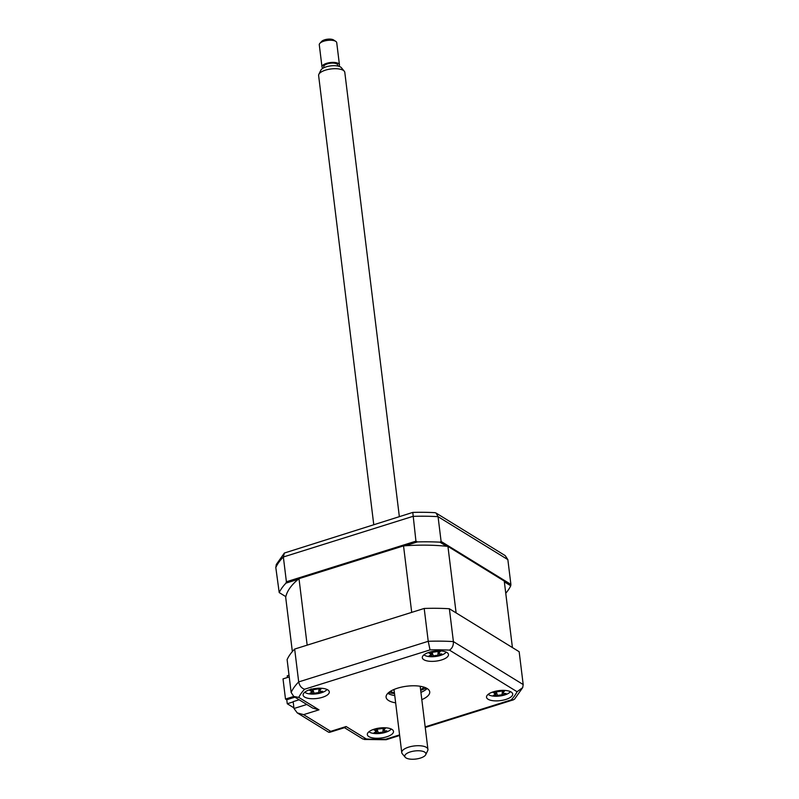 <?xml version="1.0" encoding="UTF-8"?>
<svg xmlns="http://www.w3.org/2000/svg" width="799" height="799" viewBox="0 0 799 799"><rect width="100%" height="100%" fill="white"/><g stroke="black" fill="none" stroke-linecap="round" stroke-linejoin="round"><path stroke-width="1.2" d="M286.781 699.834L285.493 699.045L283.016 678.89L289.238 676.943M293.752 696.448L285.493 699.045M505.827 699.455A13.184 5.054 173 0 0 512.698 694.021A13.184 5.054 173 0 0 493.402 691.804A13.184 5.054 173 0 0 486.521 697.237A13.184 5.054 173 0 0 505.827 699.455M441.617 659.934A13.184 5.054 173 0 0 448.489 654.501A13.184 5.054 173 0 0 429.193 652.284A13.184 5.054 173 0 0 422.311 657.717A13.184 5.054 173 0 0 441.617 659.934M322.426 697.297A13.184 5.054 173 0 0 329.298 691.864A13.184 5.054 173 0 0 309.992 689.647A13.184 5.054 173 0 0 303.121 695.08A13.184 5.054 173 0 0 322.426 697.297M386.636 736.828A13.184 5.054 173 0 0 393.507 731.395A13.184 5.054 173 0 0 374.212 729.177A13.184 5.054 173 0 0 367.33 734.611A13.184 5.054 173 0 0 386.636 736.828M421.822 699.634A21.973 8.419 173 0 0 429.722 691.874A21.973 8.419 173 0 0 397.552 688.179A21.973 8.419 173 0 0 386.097 697.237A21.973 8.419 173 0 0 395.645 702.84M420.933 692.373A21.973 8.419 173 0 0 427.115 688.518M387.815 693.342A21.973 8.419 173 0 0 394.756 695.589M318.981 709.832L312.639 708.074L293.792 696.478L291.146 692.463L287.111 659.624A118.671 45.453 -7 0 1 294.661 649.068L424.199 608.458L428.234 641.297L430.032 649.897L304.599 689.227A112.08 42.926 173 0 0 298.766 697.387L318.981 709.832L303.6 714.656L297.258 712.898L293.992 708.503L306.806 704.488M294.661 649.068L298.696 681.917C299.515 685.762 301.483 688.199 304.599 689.227M424.199 608.458A118.671 45.453 -7 0 1 449.368 608.748L453.403 641.597C453.522 645.522 452.214 648.369 449.487 650.126A112.08 42.926 173 0 0 430.032 649.897M449.368 608.748L519.16 651.714L523.195 684.553L522.706 687.599L517.063 691.724L449.487 650.126M425.168 726.87L511.23 699.884L513.328 699.854L514.616 699.065L522.706 687.599M293.792 696.478L298.766 697.387M299.146 699.774L293.143 701.652L293.992 708.503M303.6 714.656L330.736 731.355L346.117 726.531L366.341 738.985L362.906 739.025L344.479 727.679M366.341 738.985A112.08 42.926 173 0 0 385.787 739.215L386.137 739.734L399.65 735.499M330.736 731.355L328.689 732.254L297.258 712.898M346.117 726.531L344.938 727.539L329.558 732.353M446.541 546.256L439.929 542.181L441.108 541.452L510.891 584.409L510.741 585.777L504.349 581.842M505.757 593.267A118.671 45.453 173 0 0 510.741 585.777M510.891 584.409L507.854 559.63L505.208 555.615L436.094 513.068L438.062 516.673A118.671 45.453 173 0 0 412.893 516.374L283.355 556.993A118.671 45.453 173 0 0 275.805 567.54L279.211 592.578A118.671 45.453 173 0 1 285.962 583.13L286.402 581.772L283.355 556.993L284.384 553.028L276.294 564.494L275.805 567.54M286.402 581.772L415.939 541.153L412.793 512.409L284.384 553.028M285.962 583.13L298.237 579.285M405.123 545.767L417.408 541.922L415.939 541.153M285.822 596.643L279.211 592.578M412.793 512.409A115.366 44.185 173 0 1 435.085 512.678L436.094 513.068M439.929 542.181A118.671 45.453 173 0 0 417.408 541.922M441.108 541.452L438.062 516.673L507.854 559.63M420.683 690.346A26.367 10.097 173 0 0 426.117 687.969M388.654 692.573A26.367 10.097 173 0 0 394.506 693.562M294.921 697.177L286.771 699.734L287.26 703.759L293.912 707.854M287.26 703.759L293.173 701.902M394.117 690.376A14.941 5.723 -7 0 1 393.248 689.807M420.594 689.637A18.896 7.241 173 0 0 424.109 687.18M390.411 691.315A18.896 7.241 173 0 0 394.416 692.843M420.993 686.401A14.941 5.723 -7 0 1 420.284 687.16M368.968 731.734A11.865 4.544 173 0 0 378.966 733.552A11.865 4.544 173 0 0 381.972 733.182A11.865 4.544 173 0 0 389.053 730.835A11.865 4.544 173 0 0 391.23 728.998M375.989 728.688A30.022 16.669 43.6 0 0 377.358 729.207L381.962 728.548A30.022 14.652 -62 0 0 382.941 727.749M385.907 727.809A30.022 20.984 82.3 0 1 384.599 729.107L383.989 730.386L385.068 730.845A30.022 16.669 43.6 0 0 386.796 730.845L384.828 731.984A30.022 23.001 -98.7 0 1 382.911 732.094L378.307 732.763A30.022 20.984 82.3 0 1 376.599 733.172L374.182 732.653A30.022 14.652 -62 0 0 375.66 732.204L376.828 729.018M383.15 728.518L382.911 732.094M377.038 729.097L378.307 732.763M375.66 732.204L375.2 730.456A30.022 23.001 -98.7 0 1 373.353 729.547L374.851 729.257M376.579 730.396L376.599 733.172M384.379 730.715L384.828 731.984M304.759 692.204A11.865 4.544 173 0 0 314.756 694.021A11.865 4.544 173 0 0 317.762 693.652A11.865 4.544 173 0 0 324.833 691.305A11.865 4.544 173 0 0 327.021 689.477M312.369 690.865L312.389 693.642L309.972 693.133A30.022 14.652 -62 0 0 311.45 692.673L310.991 690.935A30.022 23.001 -98.7 0 1 309.143 690.026L310.641 689.737L311.121 688.878M311.78 689.157A30.022 16.669 43.6 0 0 313.138 689.687L317.752 689.018A30.022 14.652 -62 0 0 318.731 688.229M321.687 688.289A30.022 20.984 82.3 0 1 320.389 689.587L319.78 690.855L320.858 691.325A30.022 16.669 43.6 0 0 322.586 691.315L320.619 692.463A30.022 23.001 -98.7 0 1 318.701 692.573L314.087 693.232A30.022 20.984 82.3 0 1 312.389 693.642M311.45 692.673L312.619 689.487M320.169 691.185L320.619 692.463M447.939 546.406L456.109 612.893L512.419 647.56L504.259 581.073L447.939 546.406A110.322 42.257 173 0 0 403.535 545.887L298.996 578.656A110.322 42.257 173 0 0 285.682 597.272L292.354 651.575M298.996 578.656L307.166 645.153L411.705 612.374L403.535 545.887M287.45 677.502L287.241 675.814L289.038 675.245M488.159 694.361A11.865 4.544 173 0 0 498.157 696.179A11.865 4.544 173 0 0 501.163 695.809A11.865 4.544 173 0 0 508.244 693.462A11.865 4.544 173 0 0 510.421 691.634M495.18 691.315A30.022 16.669 43.6 0 0 496.549 691.844L501.153 691.175A30.022 14.652 -62 0 0 502.132 690.386M505.098 690.446A30.022 20.984 82.3 0 1 503.789 691.734L503.19 693.013L504.259 693.482A30.022 16.669 43.6 0 0 505.997 693.472L504.019 694.621A30.022 23.001 -98.7 0 1 502.102 694.731L497.497 695.39A30.022 20.984 82.3 0 1 495.789 695.799L493.373 695.29A30.022 14.652 -62 0 0 494.861 694.83L496.019 691.644M503.57 693.342L504.019 694.621M495.77 693.023L495.789 695.799M494.861 694.83L494.391 693.093A30.022 23.001 -98.7 0 1 492.544 692.184L494.052 691.894M503.35 690.456L503.789 691.734M503.829 690.556L504.299 691.265M423.949 654.84A11.865 4.544 173 0 0 433.947 656.658A11.865 4.544 173 0 0 436.953 656.289A11.865 4.544 173 0 0 444.034 653.932A11.865 4.544 173 0 0 446.212 652.104M430.971 651.784A30.022 16.669 43.6 0 0 432.339 652.314L436.943 651.654A30.022 14.652 -62 0 0 437.922 650.855M438.531 650.326L440.948 650.845M440.888 650.915A30.022 20.984 82.3 0 1 439.58 652.214L438.971 653.482L440.049 653.952A30.022 16.669 43.6 0 0 441.787 653.942L439.81 655.09A30.022 23.001 -98.7 0 1 437.892 655.2L433.288 655.859A30.022 20.984 82.3 0 1 431.58 656.269L429.163 655.759A30.022 14.652 -62 0 0 430.641 655.3L431.81 652.124M430.641 655.3L430.182 653.562A30.022 23.001 -98.7 0 1 428.334 652.653L429.832 652.364M439.36 653.822L439.81 655.09M431.56 653.492L431.58 656.269M425.907 753.757A10.647 4.075 173 0 0 414.981 750.94A10.647 4.075 173 0 0 404.763 756.244A10.647 4.075 173 0 0 405.193 757.232A10.647 4.075 173 0 0 415.83 759.05A10.647 4.075 173 0 0 425.717 754.715A10.647 4.075 173 0 0 425.907 753.757M405.193 757.232L402.277 753.737A13.184 5.054 -7 0 1 401.747 752.578A13.184 5.054 -7 0 1 401.747 752.508A13.184 5.054 -7 0 1 414.311 745.946A13.184 5.054 -7 0 1 427.924 749.362A13.184 5.054 -7 0 1 427.934 749.432A13.184 5.054 -7 0 1 427.695 750.611L425.717 754.715M344.808 72.419A13.184 5.054 173 0 0 344.798 72.349A13.184 5.054 173 0 0 344.269 71.201A13.184 5.054 173 0 0 331.096 68.944A13.184 5.054 173 0 0 318.861 74.317A13.184 5.054 173 0 0 318.621 75.496A13.184 5.054 173 0 0 318.621 75.565A13.184 5.054 173 0 0 318.631 75.635M318.861 74.317L320.838 70.222A10.647 4.075 -7 0 1 330.716 65.878A10.647 4.075 -7 0 1 341.363 67.695L344.269 71.201M323.745 66.796A7.031 2.697 -7 0 1 323.745 66.756A7.031 2.697 -7 0 1 323.735 66.716A7.031 2.697 -7 0 1 330.446 63.221A7.031 2.697 -7 0 1 337.707 65.039A7.031 2.697 -7 0 1 337.707 65.079M336.729 42.707A8.789 3.366 173 0 0 336.729 42.667A8.789 3.366 173 0 0 335.77 41.378A8.789 3.366 173 0 0 327.59 40.389A8.789 3.366 173 0 0 319.89 43.326A8.789 3.366 173 0 0 319.27 44.764A8.789 3.366 173 0 0 319.28 44.804A8.789 3.366 173 0 0 319.28 44.854M322.926 68.245A8.789 3.366 -7 0 1 321.997 66.966A8.789 3.366 -7 0 1 321.997 66.926A8.789 3.366 -7 0 1 330.377 62.552A8.789 3.366 -7 0 1 339.445 64.829A8.789 3.366 -7 0 1 339.455 64.879A8.789 3.366 -7 0 1 338.856 66.287M319.89 43.326L321.667 41.408A6.592 2.527 -7 0 1 327.45 39.211A6.592 2.527 -7 0 1 333.582 39.95L335.77 41.378M291.146 692.463A118.671 45.453 -7 0 1 298.696 681.917L428.234 641.297A118.671 45.453 -7 0 1 453.403 641.597L523.195 684.553M511.23 699.884A112.08 42.926 173 0 0 517.063 691.724M385.787 739.215L399.58 734.89M375.3 728.858L375.2 730.456M384.159 727.829L384.599 729.107M312.828 689.567L314.087 693.232M318.941 688.988L318.701 692.573M311.091 689.327L310.991 690.935M319.95 688.299L320.389 689.587M502.341 691.145L502.102 694.731M496.229 691.724L497.497 695.39M494.501 691.485L494.391 693.093M438.132 651.624L437.892 655.2M432.019 652.194L433.288 655.859M430.291 651.964L430.182 653.562M439.14 650.935L439.58 652.214M364.334 739.475L386.137 739.734M513.328 699.854L425.238 727.47M378.966 733.552A30.771 30.771 0 0 0 381.972 733.182M383.989 730.386L382.841 727.839M314.756 694.021A30.771 30.771 0 0 0 317.762 693.652M319.78 690.855L318.631 688.309M503.18 693.013L502.032 690.466M498.157 696.179A30.771 30.771 0 0 0 501.163 695.809M433.947 656.658A30.771 30.771 0 0 0 436.953 656.289M438.971 653.482L437.822 650.935M344.798 72.349L399.35 516.623M420.174 686.261L427.924 749.362M337.827 66.037L337.707 65.039M336.729 42.667L339.445 64.829M319.28 44.804L321.997 66.966M323.865 67.745L323.745 66.756M318.621 75.565L373.762 524.643M394.007 689.477L401.747 752.578"/></g></svg>
